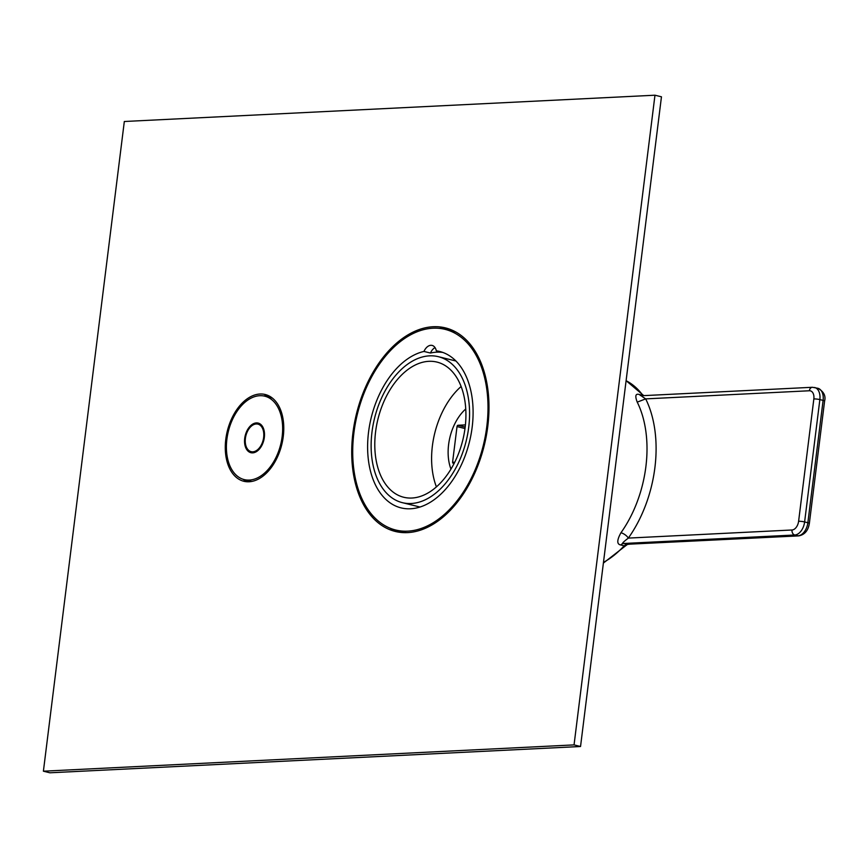 <?xml version="1.0" encoding="UTF-8"?>
<svg xmlns="http://www.w3.org/2000/svg" width="868" height="868" viewBox="0 0 868 868"><rect width="100%" height="100%" fill="white"/><g stroke="black" fill="none" stroke-linecap="round" stroke-linejoin="round"><path stroke-width="1.3" d="M450.948 469.1A41.881 26.3 103.8 0 1 448.604 444.6A41.881 26.3 103.8 0 1 465.758 408.958M465.411 424.897L458.011 425.266A1.291 0.814 -76.2 0 0 457.024 426.568L452.608 462.015A1.291 0.814 -76.2 0 0 453.28 463.23L454.235 463.186M436.409 486.861A69.592 43.693 103.8 0 1 432.394 445.881A69.592 43.693 103.8 0 1 461.125 386.477M375.584 431.895A69.592 43.693 -76.2 0 0 403.718 497.255A69.592 43.693 -76.2 0 0 465.129 427.457A69.592 43.693 -76.2 0 0 436.995 362.097A69.592 43.693 -76.2 0 0 375.584 431.895M411.161 503.505A75.18 47.208 103.8 0 1 402.383 502.67A75.18 47.208 103.8 0 1 373.045 425.211A75.18 47.208 103.8 0 1 429.551 355.847A75.18 47.208 103.8 0 1 438.329 356.672A75.18 47.208 103.8 0 1 467.657 434.141A75.18 47.208 103.8 0 1 411.161 503.505M410.499 508.778A80.55 50.572 -76.2 0 0 471.042 434.456A80.55 50.572 -76.2 0 0 439.609 351.464A80.55 50.572 -76.2 0 0 436.322 350.835A10.742 6.749 -76.2 0 0 432.112 345.421A10.742 6.749 -76.2 0 0 423.953 351.442A80.55 50.572 -76.2 0 0 368.889 429.617A80.55 50.572 -76.2 0 0 401.092 507.889A80.55 50.572 -76.2 0 0 410.499 508.778M436.322 350.835L442.81 352.43A80.55 50.572 -76.2 0 0 436.702 352.169A80.55 50.572 -76.2 0 0 430.441 353.037L423.953 351.442M407.71 531.14A103.325 64.872 -76.2 0 0 485.364 435.812A103.325 64.872 -76.2 0 0 445.056 329.352A103.325 64.872 -76.2 0 0 432.991 328.212A103.325 64.872 -76.2 0 0 355.348 423.541A103.325 64.872 -76.2 0 0 395.656 530.001A103.325 64.872 -76.2 0 0 407.71 531.14M435.031 347.591A10.742 6.749 -76.2 0 0 430.441 353.037M603.477 562.345A97.737 61.368 -76.2 0 0 624.157 545.798L626.859 544.29L623.582 543.487A6.445 4.047 -76.2 0 0 620.837 544.985C616.757 544.334 616.79 540.254 620.956 532.746A6.445 2.68 35.4 0 1 628.334 538.095L792.028 529.99A4.297 3.288 87.2 0 0 794.752 535.003L797.996 535.806A4.297 3.288 87.2 0 0 798.734 535.881C804.658 534.753 808.206 530.598 809.356 523.404L824.6 401.059C825.956 395.786 823.721 391.533 817.895 388.289L812.405 387.28L641.224 395.754M792.028 529.99A8.593 5.392 -76.2 0 0 798.603 521.277L813.848 398.933A8.593 5.392 -76.2 0 0 809.367 390.763L645.673 398.879L637.231 402.134C634.79 395.754 635.571 393.237 639.564 394.582L642.884 395.407A97.737 61.368 -76.2 0 0 626.099 380.716M643.09 395.667L642.884 395.407A4.297 2.962 -36.2 0 1 643.514 395.645M620.837 544.985L624.157 545.798A4.297 2.192 42.4 0 0 626.023 545.473L627.618 544.366A4.297 3.331 86.9 0 1 626.859 544.29L798.734 535.881M798.603 521.277A4.297 0.618 7.1 0 1 804.614 521.939A12.89 8.094 -76.2 0 1 794.752 535.003L623.582 543.487C621.304 544.073 622.888 542.272 628.334 538.095A104.182 65.415 103.8 0 0 645.673 398.879C641.126 395.873 639.89 394.853 641.973 395.83M249.268 480.08A42.955 26.973 -76.2 0 0 281.558 440.445A42.955 26.973 -76.2 0 0 264.794 396.177A42.955 26.973 -76.2 0 0 259.782 395.7A42.955 26.973 -76.2 0 0 227.492 435.345A42.955 26.973 -76.2 0 0 244.255 479.603A42.955 26.973 -76.2 0 0 249.268 480.08M252.664 452.868A15.255 9.581 -76.2 0 0 264.122 438.796A15.255 9.581 -76.2 0 0 258.176 423.085A15.255 9.581 -76.2 0 0 256.396 422.911A15.255 9.581 -76.2 0 0 244.928 436.984A15.255 9.581 -76.2 0 0 250.885 452.695A15.255 9.581 -76.2 0 0 252.664 452.868M252.794 451.816A14.181 8.897 -76.2 0 0 263.449 438.731A14.181 8.897 -76.2 0 0 257.915 424.126A14.181 8.897 -76.2 0 0 256.255 423.975A14.181 8.897 -76.2 0 0 245.601 437.049A14.181 8.897 -76.2 0 0 251.134 451.653A14.181 8.897 -76.2 0 0 252.794 451.816M43.4 771.196L124.319 121.498L654.971 95.209L574.052 744.896L43.4 771.196L49.888 772.791L580.54 746.502L661.459 96.804L654.971 95.209M407.537 532.616A104.822 65.816 -76.2 0 0 486.308 435.899A104.822 65.816 -76.2 0 0 445.414 327.887A104.822 65.816 -76.2 0 0 433.175 326.737A104.822 65.816 -76.2 0 0 354.394 423.454A104.822 65.816 -76.2 0 0 395.298 531.455A104.822 65.816 -76.2 0 0 407.537 532.616M249.062 481.762A44.68 28.047 -76.2 0 0 282.642 440.543A44.68 28.047 -76.2 0 0 265.207 394.506A44.68 28.047 -76.2 0 0 259.988 394.018A44.68 28.047 -76.2 0 0 226.418 435.237A44.68 28.047 -76.2 0 0 243.843 481.273A44.68 28.047 -76.2 0 0 249.062 481.762M448.626 328.82A104.822 65.816 -76.2 0 0 439.664 328.332A104.822 65.816 -76.2 0 0 439.241 328.354M390.047 528.178A104.822 65.816 -76.2 0 0 398.575 532.127M268.375 395.613A44.68 28.047 -76.2 0 0 266.487 395.613A44.68 28.047 -76.2 0 0 263.72 395.949M243.203 479.31A44.68 28.047 -76.2 0 0 247.163 481.762M574.052 744.896L580.54 746.502M626.023 545.473L603.39 563.072M637.231 402.134A97.737 61.368 103.8 0 1 620.956 532.746M641.159 395.743A6.445 4.047 103.8 0 1 639.564 394.582M628.421 544.203L797.996 535.806A12.89 8.094 -76.2 0 0 807.858 522.742L823.103 400.398L819.859 399.595A12.89 8.094 -76.2 0 0 814.64 387.486M824.6 401.059A4.297 0.618 7.1 0 0 823.103 400.398A12.89 8.094 -76.2 0 0 817.895 388.289M813.848 398.933A4.297 0.618 7.1 0 1 819.859 399.595L804.614 521.939L807.858 522.742A4.297 0.618 7.1 0 1 809.356 523.404M809.367 390.763A4.297 3.288 -92.8 0 1 812.405 387.28M458.011 425.266L465.183 427.034M464.988 428.532L457.024 426.568M452.608 462.015L454.582 462.492M402.383 502.67L420.014 507.02M455.841 332.01L445.056 329.352M406.441 532.648L395.656 530.001M438.329 356.672L455.96 361.012M626.11 380.651L643.763 395.634M629.181 544.279L627.618 544.366M272.281 398.021L264.794 396.177M251.742 481.447L244.255 479.603M261.344 424.973L257.915 424.126M254.563 452.499L251.134 451.653"/></g></svg>
